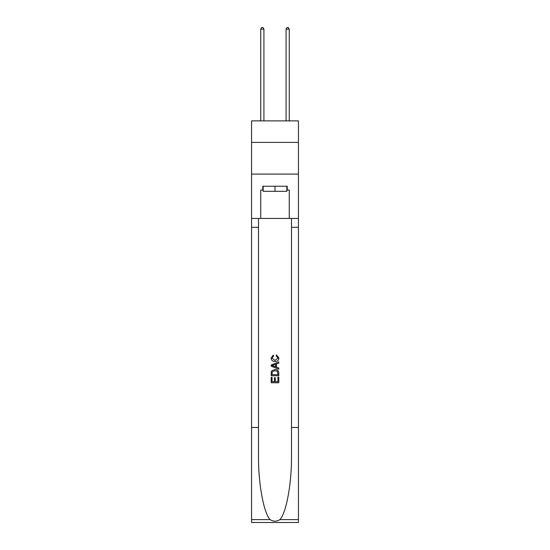 <?xml version="1.0" encoding="UTF-8"?>
<svg xmlns="http://www.w3.org/2000/svg" width="550" height="550" viewBox="0 0 550 550"><rect width="100%" height="100%" fill="white"/><g stroke="black" fill="none" stroke-linecap="round" stroke-linejoin="round"><path stroke-width="0.82" d="M298.437 142.416L298.437 120.876L251.563 120.876L251.563 142.416L298.437 142.416L298.437 174.089L251.563 174.089L251.563 142.416M286.846 186.251L286.846 191.317L263.154 191.317L263.154 186.251M275 186.251L275 191.317M277.922 377.204L277.922 381.686L275.289 381.686L277.922 381.686L277.922 377.204L278.795 377.204L278.795 382.759L271.198 382.759L271.198 377.403L271.198 382.759M274.409 377.692L274.409 381.686L272.071 381.686L274.409 381.686L274.409 377.692L275.289 377.692L275.289 381.686M271.851 370.693L271.308 371.8L271.851 370.693L274.959 369.504C277.386 369.497 278.664 370.666 278.795 373.024L278.795 375.746L271.198 375.746L271.198 373.147L271.198 375.746M276.361 354.888L276.114 355.96L276.361 354.888L278.898 357.995C278.692 360.326 277.372 361.501 274.938 361.515L274.938 361.515C272.607 361.467 271.322 360.298 271.095 358.016L273.309 355.08L273.536 356.152L271.975 358.064L274.938 360.442L278.018 358.091L276.114 355.96M279.902 519.612L298.437 519.612L298.437 522.5L251.563 522.5L251.563 427.481L258.5 427.481L258.5 455.73C258.163 482.728 263.636 512.896 270.098 519.612C273.364 521.696 276.629 521.696 279.902 519.612C286.364 512.896 291.837 482.728 291.5 455.73L291.5 218.433M271.198 364.953L271.198 366.163L278.795 369.181L271.198 366.163L271.198 364.953L278.795 361.934L271.198 364.953M291.5 427.481L298.437 427.481L298.437 174.089M251.563 427.481L251.563 174.089M258.5 218.433L258.5 427.481M298.437 519.612L298.437 427.481M251.563 218.433L260.748 218.433L260.748 190.053L263.154 190.053M286.846 190.053L287.224 190.053L287.224 186.251L262.776 186.251L262.776 190.053M287.224 190.053L289.252 190.053L289.252 218.433L298.437 218.433M260.748 218.433L289.252 218.433M278.795 361.934L278.795 363.076L276.457 363.942L276.457 367.18L278.795 368.046L278.795 369.181M273.474 366.08L275.584 366.857L275.584 364.265L272.071 365.558L273.474 366.08M275.584 364.265L275.584 366.857M271.198 373.147L271.308 371.8M277.386 371.312L277.922 374.674L277.386 371.312L274.938 370.576L272.229 371.876L272.071 374.674L277.922 374.674L272.071 374.674M271.198 377.403L272.071 377.403L272.071 381.686M263.918 120.876L263.918 29.15L260.748 29.15L260.748 120.876M260.748 29.15L261.697 27.5L262.962 27.5L263.918 29.15M289.252 120.876L289.252 29.15L286.082 29.15L286.082 120.876M286.082 29.15L287.038 27.5L288.303 27.5L289.252 29.15M291.5 227.301L298.437 227.301M258.5 227.301L251.563 227.301M251.563 519.612L270.098 519.612"/></g></svg>
